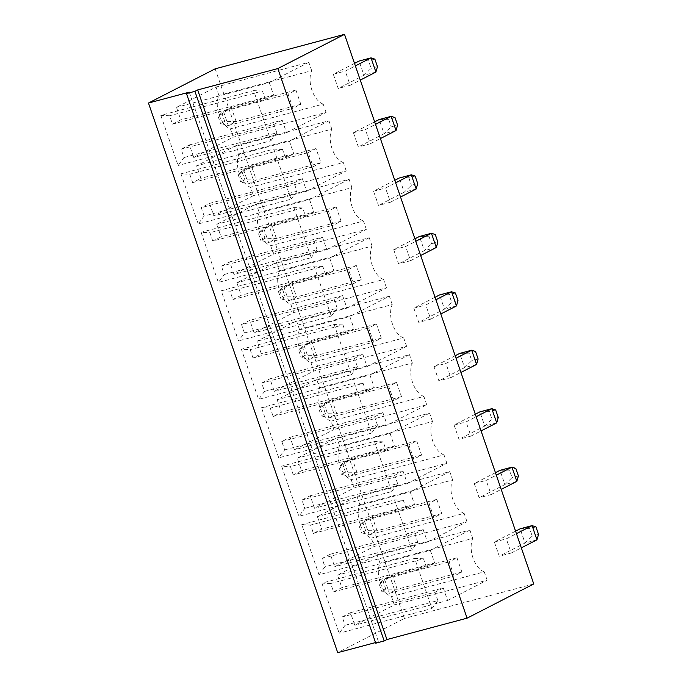 <?xml version="1.0" encoding="UTF-8"?>
<svg xmlns="http://www.w3.org/2000/svg" width="687" height="687" viewBox="0 0 687 687"><rect width="100%" height="100%" fill="white"/><g stroke="black" fill="none" stroke-linecap="round" stroke-linejoin="round"><path stroke-width="0.52" stroke-dasharray="3.44 2.58" d="M215.16 68.829L404.403 618.437L337.721 652.65M533.765 583.959L404.403 618.437M515.576 531.145L494.374 542.026L499.269 556.221L511.214 553.035L506.328 538.84L516.435 533.653M494.374 542.026L506.328 538.84M495.439 472.682L474.245 483.554L479.131 497.757L491.085 494.571L486.19 480.368L496.306 475.181M474.245 483.554L486.19 480.368M475.31 414.209L454.107 425.081L459.002 439.285L470.947 436.099L466.061 421.904L476.168 416.708M454.107 425.081L466.061 421.904M435.043 297.273L413.849 308.145L418.735 322.349L430.689 319.163L425.794 304.959L435.91 299.772M413.849 308.145L425.794 304.959M455.18 355.737L433.978 366.618L438.864 380.813L450.818 377.627L445.932 363.432L456.039 358.245M433.978 366.618L445.932 363.432M354.518 63.393L333.315 74.265L338.202 88.468L350.155 85.282L345.269 71.079L355.377 65.892M333.315 74.265L345.269 71.079M374.647 121.865L353.444 132.737L358.339 146.941L370.284 143.755L365.398 129.551L375.506 124.364M353.444 132.737L365.398 129.551M394.776 180.329L373.582 191.209L378.468 205.404L390.422 202.218L385.527 188.023L395.643 182.836M373.582 191.209L385.527 188.023M414.914 238.801L393.711 249.673L398.597 263.877L410.551 260.691L405.665 246.487L415.772 241.3M393.711 249.673L405.665 246.487M319.017 574.77L324.942 566.818L322.066 558.471L330.344 554.22L334.655 566.749L374.209 546.457L371.332 538.101A20.129 11.542 -104.9 0 1 360.065 524.233A20.129 11.542 -104.9 0 1 359.833 504.696L356.957 496.34L317.403 516.633L321.714 529.162L313.435 533.413L310.558 525.057L301.765 524.653L319.017 574.77L411.822 550.038L417.739 542.086L324.942 566.818M293.306 474.94L290.429 466.585L281.636 466.181L298.888 516.298L304.805 508.354L301.937 499.999L310.215 495.748L314.526 508.277L354.08 487.985L351.203 479.638A20.129 11.542 -104.9 0 1 339.928 465.76A20.129 11.542 -104.9 0 1 339.696 446.224L336.819 437.868L297.265 458.16L301.584 470.689L293.306 474.94L386.103 450.208L383.226 441.853L290.429 466.585M294.397 449.813L333.942 429.521L331.065 421.165A20.129 11.542 -104.9 0 1 319.798 407.288A20.129 11.542 -104.9 0 1 319.567 387.751L316.69 379.404L277.136 399.697L281.447 412.226L273.168 416.468L270.292 408.121L261.498 407.717L278.759 457.834L284.676 449.882L281.799 441.526L290.077 437.284L294.397 449.813L387.193 425.081L426.739 404.789L333.942 429.521M296.552 320.932L257.007 341.224L261.318 353.753L253.039 358.004L250.162 349.649L241.369 349.245L258.621 399.362L264.547 391.41L261.67 383.063L269.948 378.812L274.259 391.341L313.813 371.049L310.936 362.693A20.129 11.542 -104.9 0 1 299.661 348.824A20.129 11.542 -104.9 0 1 299.429 329.288L296.552 320.932L389.357 296.2L349.803 316.492L257.007 341.224M204.142 216.001L201.265 207.654L209.544 203.404L213.863 215.933L253.417 195.64L250.54 187.285A20.129 11.542 -104.9 0 1 239.265 173.416A20.129 11.542 -104.9 0 1 239.033 153.879L236.156 145.524L196.602 165.816L200.922 178.345L192.643 182.596L189.767 174.24L180.964 173.837L198.225 223.953L204.142 216.001L296.947 191.269L294.07 182.914L201.265 207.654M212.772 241.06L209.896 232.713L201.102 232.309L218.354 282.426L224.28 274.474L221.403 266.118L229.681 261.876L233.992 274.405L273.546 254.113L270.669 245.757A20.129 11.542 -104.9 0 1 259.403 231.88A20.129 11.542 -104.9 0 1 259.162 212.343L256.294 203.996L216.74 224.288L221.051 236.817L212.772 241.06L305.569 216.328L302.692 207.972L209.896 232.713M241.532 324.59L249.81 320.34L254.13 332.869L293.675 312.576L290.807 304.229A20.129 11.542 -104.9 0 1 279.532 290.352A20.129 11.542 -104.9 0 1 279.3 270.815L276.423 262.46L236.869 282.752L241.189 295.281L232.91 299.532L230.033 291.176L221.231 290.773L238.492 340.889L244.409 332.946L241.532 324.59L334.329 299.858L342.607 295.608L249.81 320.34M321.894 583.126L339.155 633.242L345.072 625.29L342.195 616.935L350.473 612.692L354.793 625.222L394.347 604.929L391.47 596.574A20.129 11.542 -104.9 0 1 380.194 582.696A20.129 11.542 -104.9 0 1 379.963 563.16L377.086 554.813L337.532 575.105L341.851 587.634L333.573 591.876L330.696 583.529L321.894 583.126L414.699 558.394L431.951 608.51L339.155 633.242M160.835 115.364L178.096 165.481L184.013 157.538L181.136 149.182L189.414 144.931L193.725 157.46L233.279 137.168L230.403 128.821A20.129 11.542 -104.9 0 1 219.136 114.944A20.129 11.542 -104.9 0 1 218.904 95.407L216.027 87.051L176.473 107.344L180.784 119.873L172.506 124.124L169.629 115.768L160.835 115.364L253.632 90.632L270.893 140.749L178.096 165.481M189.251 92.17L378.494 641.787L375.523 642.577M375.737 643.195L378.494 641.787M511.214 553.035L521.33 547.848M535.937 526.886L529.608 528.569L520.128 528.81L525.023 543.013L499.269 556.221M536.968 539.827L525.023 543.013L532.202 536.092L529.608 528.569M515.808 468.414L509.479 470.106L499.999 470.337L504.885 484.541L479.131 497.757M516.839 481.355L504.885 484.541L512.064 477.62L509.479 470.106M491.085 494.571L501.192 489.384M495.671 409.95L489.35 411.633L479.861 411.874L484.756 426.069L459.002 439.285M496.71 422.883L484.756 426.069L491.935 419.147L489.35 411.633M470.947 436.099L481.063 430.912M455.412 293.005L449.083 294.697L439.603 294.929L444.489 309.133L418.735 322.349M456.443 305.947L444.489 309.133L451.668 302.211L449.083 294.697M430.689 319.163L440.796 313.976M475.541 351.478L469.212 353.161L459.732 353.401L464.618 367.605L438.864 380.813M476.572 364.419L464.618 367.605L471.806 360.684L469.212 353.161M450.818 377.627L460.925 372.44M374.879 59.134L368.55 60.817L359.069 61.057L363.955 75.252L338.202 88.468M375.909 72.066L363.955 75.252L371.143 68.331L368.55 60.817M350.155 85.282L360.263 80.096M396.038 130.539L384.093 133.725L358.339 146.941M370.284 143.755L380.4 138.568M395.008 117.597L388.687 119.289L379.198 119.521L384.093 133.725L391.272 126.803L397.601 125.12M416.176 189.011L404.222 192.197L378.468 205.404M390.422 202.218L400.53 197.032M415.146 176.07L408.817 177.753L399.336 177.993L404.222 192.197L411.401 185.275L417.73 183.584M436.305 247.475L424.36 250.661L398.597 263.877M410.551 260.691L420.667 255.504M435.275 234.542L428.946 236.225L419.465 236.465L424.36 250.661L431.539 243.739L437.868 242.056M417.739 542.086L414.862 533.73L322.066 558.471M414.862 533.73L423.14 529.488L330.344 554.22M423.14 529.488L427.46 542.017L334.655 566.749M427.46 542.017L467.005 521.725L374.209 546.457M467.005 521.725L464.129 513.369L371.332 538.101M464.129 513.369A20.129 11.542 -104.9 0 1 452.862 499.501A20.129 11.542 -104.9 0 1 452.63 479.964L359.833 504.696M452.63 479.964L449.753 471.608L356.957 496.34M449.753 471.608L410.199 491.901L317.403 516.633M410.199 491.901L414.51 504.43L321.714 529.162M414.51 504.43L406.232 508.672L313.435 533.413M406.232 508.672L403.355 500.325L310.558 525.057M403.355 500.325L394.561 499.921L301.765 524.653M394.561 499.921L411.822 550.038M383.226 441.853L374.432 441.449L281.636 466.181M374.432 441.449L391.684 491.566L298.888 516.298M391.684 491.566L397.61 483.614L304.805 508.354M397.61 483.614L394.733 475.267L301.937 499.999M394.733 475.267L403.011 471.016L310.215 495.748M403.011 471.016L407.322 483.545L314.526 508.277M407.322 483.545L446.876 463.253L354.08 487.985M446.876 463.253L444 454.906L351.203 479.638M444 454.906A20.129 11.542 -104.9 0 1 432.724 441.028A20.129 11.542 -104.9 0 1 432.492 421.492L339.696 446.224M432.492 421.492L429.615 413.136L336.819 437.868M429.615 413.136L390.07 433.428L297.265 458.16M390.07 433.428L394.381 445.957L301.584 470.689M394.381 445.957L386.103 450.208M426.739 404.789L423.87 396.433L331.065 421.165M423.87 396.433A20.129 11.542 -104.9 0 1 412.595 382.556A20.129 11.542 -104.9 0 1 412.363 363.019L319.567 387.751M412.363 363.019L409.486 354.672L316.69 379.404M409.486 354.672L369.932 374.965L277.136 399.697M369.932 374.965L374.252 387.494L281.447 412.226M374.252 387.494L365.973 391.736L273.168 416.468M365.973 391.736L363.097 383.38L270.292 408.121M363.097 383.38L354.294 382.985L261.498 407.717M354.294 382.985L371.555 433.102L278.759 457.834M371.555 433.102L377.472 425.15L284.676 449.882M377.472 425.15L374.595 416.794L281.799 441.526M374.595 416.794L382.874 412.552L290.077 437.284M382.874 412.552L387.193 425.081M349.803 316.492L354.114 329.021L261.318 353.753M354.114 329.021L345.836 333.264L253.039 358.004M345.836 333.264L342.959 324.917L250.162 349.649M342.959 324.917L334.165 324.513L241.369 349.245M334.165 324.513L351.418 374.63L258.621 399.362M351.418 374.63L357.343 366.678L264.547 391.41M357.343 366.678L354.466 358.322L261.67 383.063M354.466 358.322L362.745 354.08L269.948 378.812M362.745 354.08L367.056 366.609L274.259 391.341M367.056 366.609L406.61 346.317L313.813 371.049M406.61 346.317L403.733 337.961L310.936 362.693M403.733 337.961A20.129 11.542 -104.9 0 1 392.466 324.092A20.129 11.542 -104.9 0 1 392.225 304.556L299.429 329.288M392.225 304.556L389.357 296.2M294.07 182.914L302.349 178.672L209.544 203.404M302.349 178.672L306.66 191.201L213.863 215.933M306.66 191.201L346.214 170.908L253.417 195.64M346.214 170.908L343.337 162.553L250.54 187.285M343.337 162.553A20.129 11.542 -104.9 0 1 332.061 148.684A20.129 11.542 -104.9 0 1 331.83 129.147L239.033 153.879M331.83 129.147L328.953 120.792L236.156 145.524M328.953 120.792L289.407 141.084L196.602 165.816M289.407 141.084L293.718 153.613L200.922 178.345M293.718 153.613L285.44 157.855L192.643 182.596M285.44 157.855L282.563 149.508L189.767 174.24M282.563 149.508L273.769 149.105L180.964 173.837M273.769 149.105L291.022 199.221L198.225 223.953M291.022 199.221L296.947 191.269M302.692 207.972L293.899 207.577L201.102 232.309M293.899 207.577L311.159 257.694L218.354 282.426M311.159 257.694L317.076 249.742L224.28 274.474M317.076 249.742L314.199 241.386L221.403 266.118M314.199 241.386L322.478 237.144L229.681 261.876M322.478 237.144L326.789 249.673L233.992 274.405M326.789 249.673L366.343 229.381L273.546 254.113M366.343 229.381L363.466 221.025L270.669 245.757M363.466 221.025A20.129 11.542 -104.9 0 1 352.199 207.148A20.129 11.542 -104.9 0 1 351.967 187.611L259.162 212.343M351.967 187.611L349.09 179.264L256.294 203.996M349.09 179.264L309.536 199.556L216.74 224.288M309.536 199.556L313.847 212.085L221.051 236.817M313.847 212.085L305.569 216.328M342.607 295.608L346.926 308.137L254.13 332.869M346.926 308.137L386.48 287.844L293.675 312.576M386.48 287.844L383.604 279.497L290.807 304.229M383.604 279.497A20.129 11.542 -104.9 0 1 372.328 265.62A20.129 11.542 -104.9 0 1 372.096 246.083L279.3 270.815M372.096 246.083L369.22 237.728L276.423 262.46M369.22 237.728L329.666 258.02L236.869 282.752M329.666 258.02L333.985 270.549L241.189 295.281M333.985 270.549L325.707 274.8L232.91 299.532M325.707 274.8L322.83 266.444L230.033 291.176M322.83 266.444L314.028 266.041L221.231 290.773M314.028 266.041L331.289 316.157L238.492 340.889M331.289 316.157L337.205 308.205L244.409 332.946M337.205 308.205L334.329 299.858M431.951 608.51L437.868 600.558L345.072 625.29M437.868 600.558L435 592.203L342.195 616.935M435 592.203L443.278 587.96L350.473 612.692M443.278 587.96L447.589 600.49L354.793 625.222M447.589 600.49L487.143 580.197L394.347 604.929M487.143 580.197L484.266 571.842L391.47 596.574M484.266 571.842A20.129 11.542 -104.9 0 1 472.991 557.964A20.129 11.542 -104.9 0 1 472.759 538.428L379.963 563.16M472.759 538.428L469.882 530.081L377.086 554.813M469.882 530.081L430.328 550.373L337.532 575.105M430.328 550.373L434.648 562.902L341.851 587.634M434.648 562.902L426.369 567.144L333.573 591.876M426.369 567.144L423.493 558.789L330.696 583.529M423.493 558.789L414.699 558.394M270.893 140.749L276.809 132.797L184.013 157.538M276.809 132.797L273.933 124.45L181.136 149.182M273.933 124.45L282.211 120.199L189.414 144.931M282.211 120.199L286.531 132.728L193.725 157.46M286.531 132.728L326.076 112.436L233.279 137.168M326.076 112.436L323.199 104.089L230.403 128.821M323.199 104.089A20.129 11.542 -104.9 0 1 311.932 90.212A20.129 11.542 -104.9 0 1 311.7 70.675L218.904 95.407M311.7 70.675L308.824 62.319L216.027 87.051M308.824 62.319L269.27 82.612L176.473 107.344M269.27 82.612L273.589 95.141L180.784 119.873M273.589 95.141L265.311 99.392L172.506 124.124M265.311 99.392L262.434 91.036L169.629 115.768M262.434 91.036L253.632 90.632M538.531 534.4L532.202 536.092M518.393 475.936L512.064 477.62M498.264 417.464L491.935 419.147M457.997 300.528L451.668 302.211M478.126 358.992L471.806 360.684M377.464 66.648L371.143 68.331M388.687 119.289L391.272 126.803M408.817 177.753L411.401 185.275M428.946 236.225L431.539 243.739M436.846 499.363L441.741 513.558L433.918 517.569L429.032 503.373L436.846 499.363L372.174 516.598L377.06 530.793L369.245 534.804L433.918 517.569M416.717 440.891L421.603 455.086L413.789 459.096L408.894 444.901L416.717 440.891L352.036 458.126L356.931 472.33L349.108 476.34L413.789 459.096M396.579 382.419L401.474 396.622L393.651 400.633L388.765 386.429L396.579 382.419L331.907 399.654L336.793 413.857L328.979 417.868L393.651 400.633M376.45 323.955L381.337 338.15L373.522 342.16L368.636 327.965L376.45 323.955L311.769 341.19L316.664 355.385L308.841 359.395L373.522 342.16M320.941 162.742L313.126 166.752L308.231 152.557L316.054 148.547L320.941 162.742L256.268 179.977L248.445 183.987L313.126 166.752M336.183 207.01L341.078 221.214L333.255 225.224L328.369 211.021L336.183 207.01L271.511 224.245L276.397 238.449L268.583 242.459L333.255 225.224M361.207 279.678L353.393 283.688L348.498 269.493L356.321 265.483L361.207 279.678L296.526 296.921L288.712 300.932L353.393 283.688M456.984 557.827L461.87 572.031L454.055 576.041L449.161 561.837L456.984 557.827L392.303 575.062L397.198 589.266L389.374 593.276L454.055 576.041M295.917 90.074L300.812 104.269L292.988 108.28L288.102 94.085L295.917 90.074L231.244 107.309L236.13 121.513L228.316 125.523L292.988 108.28M441.741 513.558L377.06 530.793L365.639 530.647L361.499 532.769L369.245 534.804L364.35 520.609L429.032 503.373M365.639 530.647L363.045 523.133L372.174 516.598L364.35 520.609L358.906 525.254L361.499 532.769M421.603 455.086L356.931 472.33L345.501 472.175L341.362 474.305L349.108 476.34L344.221 462.136L408.894 444.901M345.501 472.175L342.916 464.661L352.036 458.126L344.221 462.136L338.777 466.782L341.362 474.305M401.474 396.622L336.793 413.857L325.372 413.711L321.233 415.833L328.979 417.868L324.084 403.673L388.765 386.429M325.372 413.711L322.778 406.189L331.907 399.654L324.084 403.673L318.639 408.318L321.233 415.833M381.337 338.15L316.664 355.385L305.234 355.239L301.095 357.36L308.841 359.395L303.955 345.2L368.636 327.965M305.234 355.239L302.649 347.725L311.769 341.19L303.955 345.2L298.51 349.846L301.095 357.36M316.054 148.547L251.373 165.782L243.559 169.792L308.231 152.557M243.559 169.792L248.445 183.987L240.699 181.952L244.838 179.831L256.268 179.977L251.373 165.782L242.253 172.317L238.114 174.438L243.559 169.792M341.078 221.214L276.397 238.449L264.967 238.303L260.828 240.424L268.583 242.459L263.688 228.264L328.369 211.021M264.967 238.303L262.382 230.78L271.511 224.245L263.688 228.264L258.243 232.91L260.828 240.424M356.321 265.483L291.64 282.718L283.825 286.728L348.498 269.493M283.825 286.728L288.712 300.932L280.966 298.897L285.105 296.767L296.526 296.921L291.64 282.718L282.512 289.253L278.372 291.374L283.825 286.728M461.87 572.031L397.198 589.266L385.768 589.12L381.628 591.241L389.374 593.276L384.488 579.081L449.161 561.837M385.768 589.12L383.183 581.597L392.303 575.062L384.488 579.081L379.044 583.727L381.628 591.241M300.812 104.269L236.13 121.513L224.709 121.359L220.57 123.488L228.316 125.523L223.421 111.32L288.102 94.085M224.709 121.359L222.116 113.844L231.244 107.309L223.421 111.32L217.977 115.966L220.57 123.488M363.045 523.133L358.906 525.254M342.916 464.661L338.777 466.782M322.778 406.189L318.639 408.318M302.649 347.725L298.51 349.846M238.114 174.438L240.699 181.952M242.253 172.317L244.838 179.831M262.382 230.78L258.243 232.91M278.372 291.374L280.966 298.897M282.512 289.253L285.105 296.767M383.183 581.597L379.044 583.727M222.116 113.844L217.977 115.966"/><path stroke-width="1.03" d="M277.831 68.563L197.684 89.92L194.928 91.337L186.486 93.587L189.251 92.17L148.469 103.041L215.16 68.829L344.513 34.35L533.765 583.959L467.074 618.171L277.831 68.563L344.513 34.35M467.074 618.171L386.927 639.537L384.17 640.954L375.737 643.195L186.486 93.587M197.684 89.92L386.927 639.537M375.523 642.577L337.721 652.65L148.469 103.041M194.928 91.337L384.17 640.954M516.435 533.653L532.082 525.624L536.968 539.827L521.33 547.848M536.968 539.827L538.531 534.4L535.937 526.886L532.082 525.624L520.128 528.81L515.576 531.145M496.306 475.181L511.952 467.16L499.999 470.337L495.439 472.682M501.192 489.384L516.839 481.355L511.952 467.16L515.808 468.414L518.393 475.936L516.839 481.355M476.168 416.708L491.815 408.688L479.861 411.874L475.31 414.209M481.063 430.912L496.71 422.883L491.815 408.688L495.671 409.95L498.264 417.464L496.71 422.883M435.91 299.772L451.548 291.752L439.603 294.929L435.043 297.273M440.796 313.976L456.443 305.947L451.548 291.752L455.412 293.005L457.997 300.528L456.443 305.947M456.039 358.245L471.686 350.215L459.732 353.401L455.18 355.737M460.925 372.44L476.572 364.419L471.686 350.215L475.541 351.478L478.126 358.992L476.572 364.419M355.377 65.892L371.023 57.871L359.069 61.057L354.518 63.393M360.263 80.096L375.909 72.066L371.023 57.871L374.879 59.134L377.464 66.648L375.909 72.066M380.4 138.568L396.038 130.539L391.152 116.343L379.198 119.521L374.647 121.865M375.506 124.364L391.152 116.343L395.008 117.597L397.601 125.12L396.038 130.539M400.53 197.032L416.176 189.011L411.29 174.807L399.336 177.993L394.776 180.329M395.643 182.836L411.29 174.807L415.146 176.07L417.73 183.584L416.176 189.011M420.667 255.504L436.305 247.475L431.419 233.279L419.465 236.465L414.914 238.801M415.772 241.3L431.419 233.279L435.275 234.542L437.868 242.056L436.305 247.475"/></g></svg>
